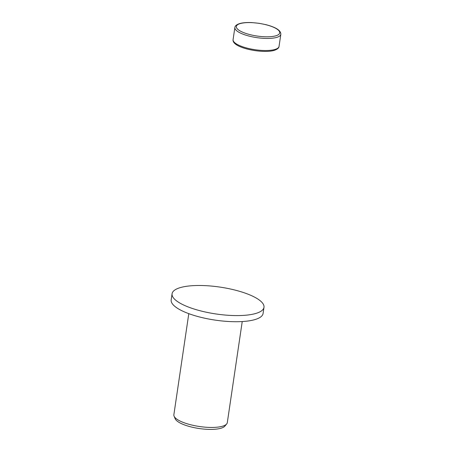 <?xml version="1.0" encoding="UTF-8"?>
<svg xmlns="http://www.w3.org/2000/svg" width="452" height="452" viewBox="0 0 452 452"><rect width="100%" height="100%" fill="white"/><g stroke="black" fill="none" stroke-linecap="round" stroke-linejoin="round"><path stroke-width="0.68" d="M172.076 293.755L171.172 299.885A46.454 13.583 8.4 0 0 191.49 314.603A46.454 13.583 8.4 0 0 237.888 321.711A46.454 13.583 8.4 0 0 263.087 313.456L263.991 307.326A46.454 13.583 8.4 0 0 243.673 292.608A46.454 13.583 8.4 0 0 197.275 285.5A46.454 13.583 8.4 0 0 172.076 293.755A46.454 13.583 8.4 0 0 192.399 308.473A46.454 13.583 8.4 0 0 238.797 315.575A46.454 13.583 8.4 0 0 263.991 307.326M188.795 313.66L173.867 414.744A27.007 7.899 8.4 0 0 174.088 416.185A27.007 7.899 8.4 0 0 185.682 423.304A27.007 7.899 8.4 0 0 226.684 423.953A27.007 7.899 8.4 0 0 227.305 422.637L242.232 321.547M174.088 416.185L175.19 418.778A25.51 7.458 8.4 0 0 186.145 425.496A25.51 7.458 8.4 0 0 224.876 426.112L226.684 423.953M276.946 37.318A23.227 6.791 8.4 0 0 280.828 34.312C280.946 30.487 275.969 27.267 265.895 24.651L259.12 23.318L252.035 22.6C246.837 22.346 242.634 22.69 239.436 23.645C236.486 24.668 234.967 25.962 234.87 27.527A23.227 6.791 8.4 0 0 245.029 34.889A23.227 6.791 8.4 0 0 276.946 37.318M270.132 25.95A21.933 6.413 8.4 0 0 240.001 23.657A21.933 6.413 8.4 0 0 245.928 33.442A21.933 6.413 8.4 0 0 276.059 35.736A21.933 6.413 8.4 0 0 270.132 25.95M233.085 39.606A23.227 6.791 8.4 0 0 243.244 46.968A23.227 6.791 8.4 0 0 275.161 49.398A23.227 6.791 8.4 0 0 279.042 46.392C278.946 47.963 277.426 49.257 274.477 50.279C262.996 54.037 231.582 47.895 233.085 39.606L234.87 27.527M280.828 34.312L279.042 46.392"/></g></svg>
